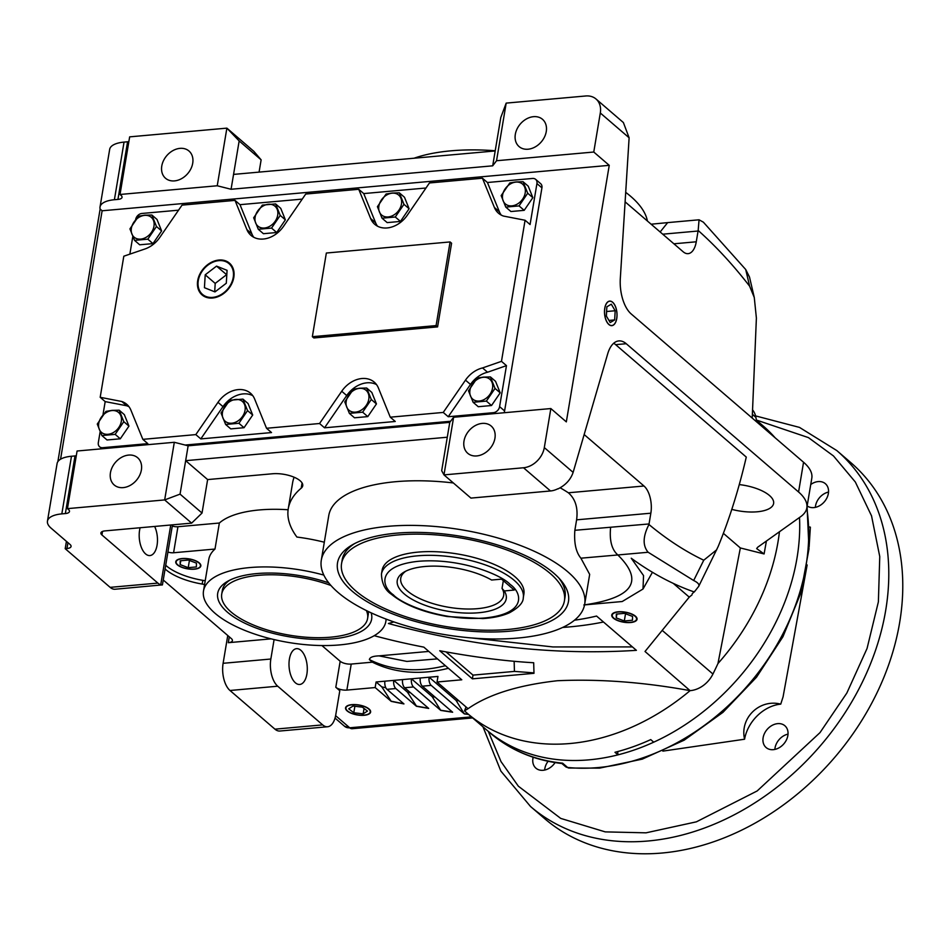 <?xml version="1.0" encoding="UTF-8"?>
<svg xmlns="http://www.w3.org/2000/svg" width="949" height="949" viewBox="0 0 949 949"><rect width="100%" height="100%" fill="white"/><g stroke="black" fill="none" stroke-linecap="round" stroke-linejoin="round"><path stroke-width="1.42" d="M604.821 308.271A12.207 6.145 -95.1 0 1 609.673 301.213A12.207 6.145 -95.1 0 1 616.696 318.484A12.207 6.145 -95.1 0 1 611.844 325.531A12.207 6.145 -95.1 0 1 604.821 308.271M630.634 622.52A12.823 5.101 9.5 0 1 617.657 620.575A12.823 5.101 9.5 0 1 611.749 615.047A12.823 5.101 9.5 0 1 618.167 611.797A12.823 5.101 9.5 0 1 631.144 613.742A12.823 5.101 9.5 0 1 637.052 619.27A12.823 5.101 9.5 0 1 630.634 622.52M528.071 149.218A17.972 13.784 130.7 0 1 519.067 146.573A17.972 13.784 130.7 0 1 517.075 128.922A17.972 13.784 130.7 0 1 533.516 116.68A17.972 13.784 130.7 0 1 542.52 119.325A17.972 13.784 130.7 0 1 544.512 136.976A17.972 13.784 130.7 0 1 528.071 149.218M739.271 484.583A32.859 13.061 9.5 0 1 773.613 503.468A32.859 13.061 9.5 0 1 757.172 511.796A32.859 13.061 9.5 0 1 731.798 509.376M476.742 455.935A17.972 13.784 130.7 0 1 467.75 453.29A17.972 13.784 130.7 0 1 465.745 435.638A17.972 13.784 130.7 0 1 482.187 423.408A17.972 13.784 130.7 0 1 491.191 426.042A17.972 13.784 130.7 0 1 493.183 443.693A17.972 13.784 130.7 0 1 476.742 455.935M647.408 221.022A133.512 53.085 -170.5 0 0 625.699 192.35M495.224 150.761A133.512 53.085 -170.5 0 0 450.905 150.832A133.512 53.085 -170.5 0 0 414.061 158.222M690.089 690.647A205.411 157.581 130.7 0 1 570.147 743.506A205.411 157.581 130.7 0 1 467.276 713.316A205.411 157.581 130.7 0 1 464.512 710.86L468.047 708.689C488.379 694.454 518.166 685.131 557.383 680.73C599.424 678.855 643.647 682.153 690.089 690.647L645.023 651.489L689.247 597.123L673.28 583.386M617.977 754.858A205.411 157.581 130.7 0 1 589.115 759.829A205.411 157.581 130.7 0 1 486.256 729.639A205.411 157.581 -49.3 0 0 589.115 759.829A205.411 157.581 -49.3 0 0 799.509 517.478A205.411 157.581 130.7 0 1 653.731 742.177L650.741 739.603A205.411 157.581 -49.3 0 1 614.976 752.284L617.977 754.858L617.68 751.572M756.389 420.17A205.411 157.581 130.7 0 1 766.187 430.099A205.411 157.581 -49.3 0 0 756.389 420.17M723.375 533.338L740.35 547.953L717.966 663.529A205.411 157.581 -49.3 0 0 779.449 531.748M364.262 715.273A12.705 5.053 9.5 0 1 351.403 713.34A12.705 5.053 9.5 0 1 345.555 707.859A12.705 5.053 9.5 0 1 351.913 704.644A12.705 5.053 9.5 0 1 364.772 706.566A12.705 5.053 9.5 0 1 370.62 712.058A12.705 5.053 9.5 0 1 364.262 715.273M194.474 569.175A12.705 5.053 9.5 0 1 181.615 567.253A12.705 5.053 9.5 0 1 175.767 561.772A12.705 5.053 9.5 0 1 182.125 558.546A12.705 5.053 9.5 0 1 194.984 560.479A12.705 5.053 9.5 0 1 200.832 565.96A12.705 5.053 9.5 0 1 194.474 569.175M123.192 487.62A17.972 13.784 130.7 0 1 114.2 484.975A17.972 13.784 130.7 0 1 112.196 467.323A17.972 13.784 130.7 0 1 128.637 455.081A17.972 13.784 130.7 0 1 137.641 457.726A17.972 13.784 130.7 0 1 139.633 475.378A17.972 13.784 130.7 0 1 123.192 487.62M174.521 180.891A17.972 13.784 130.7 0 1 165.529 178.258A17.972 13.784 130.7 0 1 163.525 160.606A17.972 13.784 130.7 0 1 179.966 148.364A17.972 13.784 130.7 0 1 188.97 151.01A17.972 13.784 130.7 0 1 190.963 168.661A17.972 13.784 130.7 0 1 174.521 180.891M288.105 509.755A92.433 36.75 -170.5 0 0 259.374 509.945A92.433 36.75 -170.5 0 0 219.349 523.029L177.938 526.731L173.584 552.757A6.157 2.456 9.5 0 1 167.937 552.033M386.041 619.068A92.433 36.75 9.5 0 1 385.84 621.5A92.433 36.75 9.5 0 1 339.612 644.917A92.433 36.75 9.5 0 1 246.028 630.883A92.433 36.75 9.5 0 1 203.501 590.978A92.433 36.75 9.5 0 1 249.729 567.573A92.433 36.75 9.5 0 1 323.834 575.094M550.847 408.556L544.311 447.596L573.125 472.388L607.692 353.847A30.807 15.504 -95.1 0 1 618.831 340.916A30.807 15.504 -95.1 0 1 626.245 343.716L798.572 491.997A65.73 26.133 9.5 0 1 806.828 507.917L811.81 478.166A65.73 26.133 -170.5 0 0 803.554 462.246L631.227 313.977A30.807 15.504 -95.1 0 1 620.314 278.484L629.116 137.783L600.302 112.99L593.766 152.03L609.246 165.34L566.328 421.878L550.847 408.556L453.61 417.263L449.767 422.352L188.139 445.805L174.308 442.293L77.083 451.012L67.438 508.64L164.663 499.921L180.061 494.132L185.66 460.668L207.629 479.577L272.493 473.765A20.546 8.161 9.5 0 1 293.288 476.884A20.546 8.161 9.5 0 1 302.731 485.746A20.546 8.161 9.5 0 1 301.213 488.177A174.592 69.407 -170.5 0 0 288.259 508.759A174.592 69.407 -170.5 0 0 296.907 537.051A92.433 36.75 9.5 0 1 324.309 542.223M203.501 590.978L208.792 559.376A92.433 36.75 9.5 0 1 214.996 549.044L219.349 523.029M321.308 560.159A133.512 53.085 9.5 0 1 388.07 526.327A133.512 53.085 9.5 0 1 523.255 546.588A133.512 53.085 9.5 0 1 584.679 604.228A133.512 53.085 9.5 0 1 517.905 638.048A133.512 53.085 9.5 0 1 382.72 617.787A133.512 53.085 9.5 0 1 321.308 560.159L328.769 515.544A133.512 53.085 9.5 0 1 395.543 481.712A133.512 53.085 9.5 0 1 453.349 482.958M584.679 604.228L589.673 574.382L580.907 558.19C575.924 552.176 573.908 542.875 574.857 530.301L576.601 519.838C578.19 507.988 575.438 498.972 568.356 492.78L643.98 486.007A20.546 10.344 -95.1 0 1 650.848 513.195L649.045 523.955L574.857 530.301M560.159 487.798A133.512 53.085 9.5 0 1 568.356 492.78M366.385 610.563A73.951 29.395 9.5 0 1 367.607 618.44A73.951 29.395 9.5 0 1 330.62 637.182A73.951 29.395 9.5 0 1 255.756 625.96A73.951 29.395 9.5 0 1 221.734 594.038L222.363 590.314A73.951 29.395 9.5 0 1 229.717 580.183M341.569 563.54A112.978 44.911 9.5 0 1 398.058 534.928A112.978 44.911 9.5 0 1 512.448 552.069A112.978 44.911 9.5 0 1 564.418 600.836A112.978 44.911 9.5 0 1 507.929 629.46A112.978 44.911 9.5 0 1 393.538 612.307A112.978 44.911 9.5 0 1 341.569 563.54L342.186 559.827A112.978 44.911 9.5 0 1 354.416 543.694M289.409 659.045A17.972 9.051 -95.1 0 1 296.539 648.665A17.972 9.051 -95.1 0 1 306.883 674.087A17.972 9.051 -95.1 0 1 299.754 684.466A17.972 9.051 -95.1 0 1 289.409 659.045M371.154 612.84A78.055 31.032 9.5 0 1 332.624 638.891A78.055 31.032 9.5 0 1 240.109 620.776A78.055 31.032 9.5 0 1 227.511 581.369A78.055 31.032 9.5 0 1 256.716 573.587A78.055 31.032 9.5 0 1 328.734 582.852M553.753 573.16A117.083 46.548 9.5 0 1 560.396 579.72A117.083 46.548 9.5 0 1 503.124 631.666A117.083 46.548 9.5 0 1 352.233 591.215A117.083 46.548 9.5 0 1 352.245 544.88A117.083 46.548 9.5 0 1 453.005 535.106A117.083 46.548 9.5 0 1 553.753 573.16M558.736 577.882A112.978 44.911 9.5 0 1 565.035 597.123L564.418 600.836M154.651 526.446A17.972 9.051 -95.1 0 1 157.071 545.177A17.972 9.051 -95.1 0 1 149.93 555.568A17.972 9.051 -95.1 0 1 139.598 530.147A17.972 9.051 -95.1 0 1 140.108 527.739M609.246 165.34L102.124 210.785L60.558 459.221M71.472 456.255A28.755 11.435 -170.5 0 0 57.094 463.539L47.45 521.167A28.755 11.435 9.5 0 1 61.827 513.884L65.362 513.563L75.007 455.935L71.472 456.255L61.827 513.884M76.288 455.757A8.221 3.262 9.5 0 1 75.007 455.935M57.865 461.629L100.131 209.065L102.124 210.785M100.131 209.065A28.755 11.435 9.5 0 1 100.025 207.012A28.755 11.435 9.5 0 1 114.402 199.729L117.937 199.409A8.221 3.262 -170.5 0 0 122.041 197.333A8.221 3.262 -170.5 0 0 121.009 195.34L120.013 194.474L217.238 185.767L231.07 189.266L492.697 165.826L496.541 160.737L593.766 152.03M600.302 112.99A20.546 15.753 -49.3 0 0 596.019 99.004A20.546 15.753 -49.3 0 0 585.735 95.979L506.185 103.109L496.541 160.737M629.116 137.783L623.386 122.551L596.019 99.004M806.828 507.917A65.73 26.133 9.5 0 1 800.636 516.683L757.634 547.276L756.673 548.605L764.087 553.943L740.35 547.953M626.245 343.716L615.64 344.665L746.282 457.086C738.761 489.435 729.378 519.257 718.156 546.541L698.725 586.316L694.288 591.986C672.912 584.537 651.892 573.291 631.239 558.226L643.541 575.58L643.007 589.021L652.438 572.271M615.64 344.665A30.807 15.504 84.9 0 0 613.695 343.253M573.125 472.388C570.669 479.613 565.616 485.129 557.976 488.913L557.822 488.782A20.546 15.753 -49.3 0 1 550.491 490.965L470.941 498.095L443.978 474.891L523.516 467.762L550.491 490.965M544.311 447.596A20.546 15.753 130.7 0 1 523.516 467.762M453.61 417.263L443.978 474.891L441.688 470.692L449.767 422.352M117.937 199.409L127.581 141.781L124.046 142.101A28.755 11.435 -170.5 0 0 109.669 149.384L100.025 207.012M172.481 524.844L162.433 584.869L115.09 589.234A20.546 10.344 84.9 0 1 110.143 587.36L65.196 548.688L66.964 548.534A8.221 3.262 9.5 0 0 71.068 546.446A8.221 3.262 9.5 0 0 70.036 544.465L51.068 528.13A28.755 11.435 9.5 0 1 47.45 521.167M67.438 508.64L68.447 509.494A8.221 3.262 9.5 0 1 69.479 511.487A8.221 3.262 9.5 0 1 65.362 513.563M110.143 587.36L157.866 583.089L101.934 534.963A8.221 3.262 9.5 0 1 100.902 532.97A8.221 3.262 9.5 0 1 105.019 530.894L191.639 523.124L164.663 499.921L174.308 442.293M447.287 437.228L185.66 460.668L188.139 445.805M506.185 103.109L500.787 117.498L492.697 165.826M495.188 150.95L233.561 174.402L231.07 189.266M233.561 174.402L239.16 140.938L226.882 128.139L217.238 185.767M239.16 140.938L261.129 159.847L253.846 151.342L226.882 128.139L129.657 136.858L120.013 194.474M127.581 141.781A8.221 3.262 -170.5 0 0 128.862 141.603M752.213 418.082L756.389 318.069L754.277 297.5L749.615 286.183C733.091 264.866 715.949 246.289 698.167 230.477A20.546 10.344 -95.1 0 0 698.073 231.022L696.269 241.793A20.546 10.344 -95.1 0 1 688.108 253.656A20.546 10.344 -95.1 0 1 683.173 251.782L625.106 201.829M766.412 541.025L764.087 553.943M756.673 421.914A421.083 323.04 -49.3 0 0 755.89 417.335A24.65 18.909 -49.3 0 0 752.925 410.312M694.597 591.298L692.165 593.86M584.157 434.547L643.98 486.007M716.72 549.768L703.755 560.218C685.154 551.322 666.886 539.423 648.962 524.512A20.546 10.344 -95.1 0 1 649.045 523.955M662.2 630.373L712.936 674.027A421.083 323.04 -49.3 0 0 717.966 663.529M692.011 594.869L689.247 597.123M574.465 620.219A201.9 80.274 -170.5 0 0 596.565 616.055L636.399 650.338C555.473 655.486 472.804 646.542 388.402 623.493A127.356 50.629 -170.5 0 0 393.894 621.915M533.682 662.746L533.99 673.316L472.388 678.843L439.731 650.741C473.919 657.123 505.236 661.121 533.682 662.746M374.214 635.688A287.571 114.331 -170.5 0 0 423.823 647.135L461.783 679.792L437.026 682.011L468.047 708.689M643.007 589.021L622.212 601.524L584.548 604.904M214.996 549.044L173.584 552.757M165.719 565.26A46.216 18.375 -170.5 0 0 202.813 580.337A20.546 8.161 9.5 0 1 205.209 580.8M698.167 230.477L699.057 219.8L703.387 222.185L745.712 269.516L749.508 277.061L754.277 297.5M207.629 479.577L202.03 513.041L180.061 494.132M191.639 523.124L202.03 513.041M261.129 159.847L259.077 172.113M745.712 269.516L749.615 286.183M698.417 586.79C699.876 584.869 698.286 582.769 693.672 580.515L648.143 552.259L617.846 554.963C644.407 581.227 633.066 597.894 583.849 604.964M703.755 560.218L693.672 580.515M648.962 524.512C642.841 536.434 642.568 545.675 648.143 552.259M712.936 674.027A24.65 18.909 130.7 0 1 690.492 690.611M632.402 646.91L552.828 646.933L472.151 638.013M472.388 678.843L473.005 675.119L514.441 671.406L533.979 672.877M446.066 651.939L473.005 675.119M274.095 639.579L270.845 659.021A20.546 10.344 84.9 0 0 277.713 686.21L322.66 724.882A20.546 10.344 84.9 0 0 327.607 726.756A20.546 10.344 84.9 0 0 335.756 714.882L339.801 690.718L335.804 687.278L340.169 661.263L321.901 645.545M202.813 580.337L202.196 584.062A20.546 8.161 9.5 0 1 204.581 584.525M202.196 584.062A46.216 18.375 9.5 0 1 165.102 568.985M172.291 526.019A6.157 2.456 -170.5 0 0 177.938 526.731M580.907 558.19L617.846 554.963C611.749 549.637 609.329 540.444 610.61 527.395M458.889 700.825A420.621 167.226 9.5 0 1 456.078 700.409L429.126 677.218L437.964 676.435L437.026 682.011M468.616 714.467A437.05 173.75 9.5 0 1 464.334 713.897L431.19 685.38A6.157 3.096 -95.1 0 1 429.126 677.218L376.089 681.975L375.163 687.551L346.871 690.089L351.225 664.063L372.376 662.165A145.838 111.887 -49.3 0 0 448.403 668.286M227.76 635.51L223.11 663.304A20.546 10.344 84.9 0 0 229.99 690.492L274.937 729.164A20.546 10.344 84.9 0 0 279.872 731.027L327.607 726.756M271.129 638.855L228.306 642.698L229.29 636.826M660.148 231.971L667.669 222.612L699.022 219.8M402.613 679.603A6.157 3.096 84.9 0 0 404.677 687.752L428.699 708.429A437.05 173.75 9.5 0 1 416.433 706.27L395.828 688.547A6.157 3.096 -95.1 0 1 393.776 680.386L407.477 692.177A420.621 167.226 -170.5 0 0 410.49 692.758M384.926 681.18A6.157 3.096 84.9 0 0 386.99 689.342L403.942 703.921A437.05 173.75 9.5 0 1 391.225 701.37L375.163 687.551M346.871 690.089A8.221 3.262 9.5 0 1 335.804 687.278M420.288 678.013A6.157 3.096 84.9 0 0 422.352 686.174L452.637 712.236A437.05 173.75 9.5 0 1 440.763 710.41L413.515 686.957A6.157 3.096 -95.1 0 1 411.451 678.808L432.198 696.661A420.621 167.226 -170.5 0 0 435.105 697.147M466.042 706.969L464.512 710.86M368.319 611.5A73.951 29.395 9.5 0 1 368.224 614.727L367.607 618.44M157.866 583.089A20.546 10.344 84.9 0 0 160.749 584.738L170.749 524.999M162.196 585.011L160.749 584.738M65.196 548.688L66.43 541.345M294.131 477.228A174.592 69.407 -170.5 0 0 292.612 482.733L288.259 508.759M562.638 627.455A222.446 88.435 -170.5 0 0 603.469 622.01M514.144 661.323L514.441 671.406M437.465 658.867L406.896 661.429L379.019 655.878L428.806 651.417M379.019 655.878C373.028 656.067 369.813 657.301 369.375 659.591L372.376 662.165M351.225 664.063A8.221 3.262 9.5 0 1 340.169 661.263M163.252 580.005L231.378 638.63A8.221 3.262 9.5 0 1 232.41 640.611A8.221 3.262 9.5 0 1 228.306 642.698M376.089 681.975L381.795 686.874L391.225 701.37M381.795 686.874A420.621 167.226 -170.5 0 0 385.828 687.752M416.433 706.27L416.457 706.103A437.05 173.75 -170.5 0 0 428.45 708.215M432.198 696.661L440.763 710.41M440.799 710.255A437.05 173.75 -170.5 0 0 452.4 712.035M456.078 700.409L464.334 713.897M464.358 713.731A437.05 173.75 -170.5 0 0 468.391 714.277M391.249 701.216A437.05 173.75 -170.5 0 0 403.693 703.707M407.477 692.177L416.457 706.103M221.734 594.038A73.951 29.395 9.5 0 1 258.709 575.308A73.951 29.395 9.5 0 1 330.952 585.509M523.279 597.775L523.895 594.062A71.887 28.577 -170.5 0 0 490.823 563.018A71.887 28.577 -170.5 0 0 418.034 552.116A71.887 28.577 -170.5 0 0 382.091 570.325L381.462 574.038C381.771 583.386 385.069 590.112 391.356 594.252C404.393 604.845 423.04 612.271 447.276 616.542L482.922 618.57C493.587 617.87 502.46 615.913 509.566 612.71C518.735 607.621 523.302 602.639 523.279 597.775A71.887 28.577 -170.5 0 0 514.239 580.361A71.887 28.577 -170.5 0 0 417.418 555.829A71.887 28.577 -170.5 0 0 381.462 574.038M218.828 260.643A20.309 15.575 -49.3 0 0 200.109 274.795A20.309 15.575 -49.3 0 0 202.944 294.759A20.309 15.575 -49.3 0 0 212.683 297.393A20.309 15.575 -49.3 0 0 231.093 283.881A20.309 15.575 -49.3 0 0 229.409 264A20.309 15.575 -49.3 0 0 218.828 260.643M312.351 336.681L313.846 337.963L437.584 326.883L451.594 243.229L450.087 241.936L326.349 253.027L312.351 336.681L436.089 325.59L450.087 241.936M358.746 189.29L370.632 218.507A24.65 18.909 -49.3 0 0 374.76 224.32A24.65 18.909 -49.3 0 0 407.299 215.221L429.458 182.955L482.436 178.21L494.382 207.44A24.65 18.909 -49.3 0 0 498.51 213.24A24.65 18.909 -49.3 0 0 503.492 216.064L525.082 220.251L501.475 361.344L482.543 367.939A24.65 18.909 -49.3 0 0 465.484 380.134L443.242 412.435L390.264 417.18L378.39 387.963A24.65 18.909 -49.3 0 0 374.25 382.139A24.65 18.909 -49.3 0 0 341.723 391.249L319.552 423.515L266.527 428.272L254.64 399.043A24.65 18.909 -49.3 0 0 250.512 393.23A24.65 18.909 -49.3 0 0 217.985 402.329L195.814 434.606L142.836 439.351L130.891 410.11A24.65 18.909 -49.3 0 0 126.775 404.321A24.65 18.909 -49.3 0 0 121.78 401.498L100.191 397.299L123.809 256.206L144.972 248.97A24.65 18.909 -49.3 0 0 159.788 237.428L182.03 205.126L235.008 200.381L246.882 229.599A24.65 18.909 -49.3 0 0 251.022 235.411A24.65 18.909 -49.3 0 0 283.549 226.313L305.72 194.047L358.746 189.29L363.74 193.584L375.626 222.801A24.65 18.909 -49.3 0 0 377.5 226.182M437.584 326.883L436.089 325.59M482.436 178.21L487.43 182.505L532.567 178.459A6.157 4.733 130.7 0 1 535.651 179.361A6.157 4.733 130.7 0 1 536.932 183.56L530.076 224.545L525.082 220.251M135.636 219.622L135.66 219.516A6.157 4.733 -49.3 0 1 141.887 213.466L178.542 210.18M235.008 200.381L240.002 204.676L302.245 199.1M363.74 193.584L425.982 188.009M240.002 204.676L251.876 233.893A24.65 18.909 -49.3 0 0 253.763 237.274M129.859 254.142L132.789 236.633M142.836 439.351L147.83 443.646L102.694 447.691A6.157 4.733 130.7 0 1 99.609 446.789A6.157 4.733 130.7 0 1 98.328 442.59L100.131 431.819M102.978 414.808L105.185 401.605L100.191 397.299M121.78 401.498L126.775 405.792L105.185 401.605M129.017 406.753A24.65 18.909 -49.3 0 0 126.775 405.792M185.162 445.045L450.597 421.261M494.441 413.61L493.373 412.685L448.236 416.73L443.242 412.435M390.264 417.18L395.258 421.475L324.546 427.809L319.552 423.515M266.527 428.272L271.521 432.566L200.808 438.901L195.814 434.606M252.766 395.662A24.65 18.909 -49.3 0 0 222.979 406.635L200.808 438.901M376.504 384.582A24.65 18.909 -49.3 0 0 346.717 395.543L324.546 427.809M482.543 367.939L487.537 372.233A24.65 18.909 -49.3 0 0 470.479 384.428L448.236 416.73M501.475 361.344L506.469 365.638L487.537 372.233M506.469 365.638L499.601 406.635L504.595 410.929L541.926 187.855L536.932 183.56M487.43 182.505L499.376 211.746A24.65 18.909 -49.3 0 0 501.25 215.103M535.651 179.361L540.645 183.667A6.157 4.733 130.7 0 1 541.926 187.855M504.595 410.929A6.157 4.733 130.7 0 1 504.014 412.756M493.373 412.685A6.157 4.733 -49.3 0 0 499.601 406.635M245.056 410.324A13.12 10.071 130.7 0 1 231.77 423.207A13.12 10.071 130.7 0 1 222.469 412.352A13.12 10.071 130.7 0 1 235.743 399.458A13.12 10.071 130.7 0 1 245.056 410.324M225.625 424.464L221.01 412.969L229.67 400.3L242.932 399.102L247.547 410.597L238.899 423.278L225.625 424.464L230.773 428.889L244.035 427.702L238.899 423.278M242.932 399.102L248.08 403.539L252.695 415.021L244.035 427.702M252.695 415.021L247.547 410.597M112.006 410.549A13.12 10.071 130.7 0 1 121.306 421.415A13.12 10.071 130.7 0 1 108.032 434.298A13.12 10.071 130.7 0 1 98.732 423.432A13.12 10.071 130.7 0 1 112.006 410.549M115.149 434.357L101.887 435.555L97.273 424.061L105.932 411.38L112.089 410.383L119.194 410.193L123.809 421.688L115.149 434.357L120.298 438.794L107.035 439.98L101.887 435.555M119.194 410.193L124.343 414.63L128.957 426.113L120.298 438.794M128.957 426.113L123.809 421.688M277.713 215.138A13.12 10.071 130.7 0 1 264.439 228.021A13.12 10.071 130.7 0 1 255.127 217.167A13.12 10.071 130.7 0 1 268.413 204.272A13.12 10.071 130.7 0 1 277.713 215.138M258.282 229.278L253.68 217.784L262.327 205.114L275.601 203.916L280.216 215.411L271.556 228.08L258.282 229.278L263.431 233.703L276.705 232.517L271.556 228.08M275.601 203.916L280.75 208.353L285.364 219.836L276.705 232.517M285.364 219.836L280.216 215.411M562.615 763.174L561.974 763.53C534.18 760.279 510.277 750.125 490.253 733.079A205.411 157.581 -49.3 0 0 562.615 763.174L567.609 767.468A6.157 3.488 95.8 0 0 568.842 768.026L599.59 768.132L642.283 759.129L684.182 740.173L722.96 712.343L756.507 677.218L782.937 636.743L800.766 593.184L808.975 548.937L807.077 506.434M233.81 277.405A20.973 16.086 130.7 0 1 213.845 297.844A20.973 16.086 130.7 0 1 197.439 283.276A20.973 16.086 130.7 0 1 197.7 280.631A20.973 16.086 130.7 0 1 217.226 260.275A20.973 16.086 130.7 0 1 233.81 277.405M216.538 266.123L227.072 270.335L226.301 283.229L214.972 291.912L204.438 287.701L205.209 274.807L216.538 266.123L226.799 274.83M205.209 274.807L215.198 283.407L226.526 274.724M214.699 291.794L215.198 283.407M515.9 182.101A13.12 10.071 130.7 0 1 525.2 192.955A13.12 10.071 130.7 0 1 511.926 205.85A13.12 10.071 130.7 0 1 502.614 194.984A13.12 10.071 130.7 0 1 515.9 182.101M519.044 205.909L505.77 207.096L501.155 195.613L509.815 182.932L515.983 181.935L523.089 181.745L527.691 193.228L519.044 205.909L524.192 210.334L510.918 211.532L505.77 207.096M523.089 181.745L528.237 186.17L532.84 197.665L524.192 210.334M532.84 197.665L527.691 193.228M483.231 377.287A13.12 10.071 130.7 0 1 492.543 388.141A13.12 10.071 130.7 0 1 479.257 401.036A13.12 10.071 130.7 0 1 469.957 390.169A13.12 10.071 130.7 0 1 483.231 377.287M486.374 401.095L473.112 402.281L468.498 390.798L477.157 378.117L483.314 377.121L490.419 376.931L495.034 388.414L486.374 401.095L491.523 405.52L478.26 406.718L473.112 402.281M490.419 376.931L495.568 381.356L500.182 392.85L491.523 405.52M500.182 392.85L495.034 388.414M504.299 590.942A55.256 21.969 9.5 0 1 478.616 612.746A55.256 21.969 9.5 0 1 413.123 599.922A55.256 21.969 9.5 0 1 404.203 572.022A55.256 21.969 9.5 0 1 424.879 566.506A55.256 21.969 9.5 0 1 491.618 580.029L501.535 579.139L514.216 590.053L504.299 590.942L502.033 588.404A52.171 20.748 9.5 0 1 503.67 595.45A52.171 20.748 9.5 0 1 477.584 608.665A52.171 20.748 9.5 0 1 424.761 600.753A52.171 20.748 9.5 0 1 400.751 578.226A52.171 20.748 9.5 0 1 405.864 571.132M502.033 588.404L503.326 580.681M392.151 193.181A13.12 10.071 130.7 0 1 401.463 204.047A13.12 10.071 130.7 0 1 388.177 216.941A13.12 10.071 130.7 0 1 378.876 206.075A13.12 10.071 130.7 0 1 392.151 193.181M395.294 217.001L382.032 218.187L377.417 206.692L386.077 194.023L392.245 193.027L399.339 192.837L403.954 204.32L395.294 217.001L400.442 221.425L387.18 222.612L382.032 218.187M399.339 192.837L404.488 197.262L409.102 208.744L400.442 221.425M409.102 208.744L403.954 204.32M359.493 388.366A13.12 10.071 130.7 0 1 368.793 399.232A13.12 10.071 130.7 0 1 355.519 412.127A13.12 10.071 130.7 0 1 346.207 401.261A13.12 10.071 130.7 0 1 359.493 388.366M362.637 412.186L349.362 413.373L344.76 401.878L353.408 389.209L359.576 388.212L366.682 388.022L371.296 399.505L362.637 412.186L367.785 416.611L354.511 417.797L349.362 413.373M366.682 388.022L371.83 392.447L376.445 403.93L367.785 416.611M376.445 403.93L371.296 399.505M144.663 215.364A13.12 10.071 130.7 0 1 153.975 226.23A13.12 10.071 130.7 0 1 140.689 239.112A13.12 10.071 130.7 0 1 131.389 228.246A13.12 10.071 130.7 0 1 144.663 215.364M147.819 239.172L134.544 240.358L129.93 228.875L138.59 216.194L144.758 215.198L151.864 215.008L156.466 226.503L147.819 239.172L152.967 243.608L139.693 244.795L134.544 240.358M151.864 215.008L157 219.433L161.615 230.927L152.967 243.608M161.615 230.927L156.466 226.503M548.083 761.276A14.377 11.032 -49.3 0 0 544.667 770.054M555.094 762.581A14.377 11.032 130.7 0 1 543.125 770.291A14.377 11.032 130.7 0 1 535.924 768.18A14.377 11.032 130.7 0 1 533.172 757.243M828.536 492.057A14.377 11.032 -49.3 0 0 815.357 507.371M810.743 484.524A14.377 11.032 130.7 0 1 818.168 481.582A14.377 11.032 130.7 0 1 825.369 483.693A14.377 11.032 130.7 0 1 826.97 497.81A14.377 11.032 130.7 0 1 813.815 507.608A14.377 11.032 130.7 0 1 807.16 505.924M788.026 734.111A14.377 11.032 -49.3 0 0 774.859 749.425M773.316 749.663A14.377 11.032 130.7 0 1 766.116 747.551A14.377 11.032 130.7 0 1 764.514 733.423A14.377 11.032 130.7 0 1 777.67 723.636A14.377 11.032 130.7 0 1 784.87 725.748A14.377 11.032 130.7 0 1 786.46 739.864A14.377 11.032 130.7 0 1 773.316 749.663M662.841 751.122L744.585 739.224A35.943 27.58 130.7 0 1 780.742 704.134L783.067 696.886L807.148 564.94M809.129 546.743L810.363 527.146L809.295 526.968M836.781 450.55L850.767 462.578A234.783 180.12 130.7 0 1 876.84 693.138A234.783 180.12 130.7 0 1 662.07 853.021A234.783 180.12 130.7 0 1 544.501 818.513L530.515 806.484A234.783 180.12 -49.3 0 0 648.096 840.992A234.783 180.12 -49.3 0 0 862.855 681.109A234.783 180.12 -49.3 0 0 836.781 450.55L799.473 427.394L755.582 415.899M744.585 739.224C739.579 718.061 759.497 698.63 780.742 704.134M347.476 710.908A12.325 4.899 9.5 0 1 345.922 707.99A12.325 4.899 9.5 0 1 355.306 704.739A12.325 4.899 9.5 0 1 368.698 709.01A12.325 4.899 9.5 0 1 370.229 712.058A12.325 4.899 9.5 0 1 360.715 715.166A12.325 4.899 9.5 0 1 347.476 710.908M363.159 713.873L367.453 711.086L362.376 707.171L353.016 706.032L348.722 708.832L353.787 712.746L363.159 713.873L364.06 708.464M354.879 706.258L353.787 712.746M618.404 611.998A12.325 4.899 9.5 0 1 630.955 613.896A12.325 4.899 9.5 0 1 636.542 619.258A12.325 4.899 9.5 0 1 630.397 622.319A12.325 4.899 9.5 0 1 617.977 620.468A12.325 4.899 9.5 0 1 612.235 615.189A12.325 4.899 9.5 0 1 618.404 611.998M632.473 620.231L632.568 616.423L624.489 613.351L616.328 614.086L616.233 617.894L624.312 620.966L632.473 620.231M625.521 613.754L624.312 620.966M616.886 614.039L616.233 617.894M177.688 564.809A12.325 4.899 9.5 0 1 176.134 561.891A12.325 4.899 9.5 0 1 185.518 558.653A12.325 4.899 9.5 0 1 198.91 562.911A12.325 4.899 9.5 0 1 200.441 565.96A12.325 4.899 9.5 0 1 190.927 569.068A12.325 4.899 9.5 0 1 177.688 564.809M180.227 560.788L180.132 564.596L188.21 567.668L196.372 566.933L196.467 563.137L188.388 560.064L180.227 560.788M180.785 560.74L180.132 564.596M189.42 560.456L188.21 567.668M608.89 324.534A12.325 6.204 -95.1 0 1 604.501 310.904A12.325 6.204 -95.1 0 1 609.768 301.094A12.325 6.204 -95.1 0 1 612.627 302.221A12.325 6.204 -95.1 0 1 617.028 315.637A12.325 6.204 -95.1 0 1 611.963 325.637A12.325 6.204 -95.1 0 1 608.89 324.534M610.219 322.565L614.655 319.932L615.177 310.75L611.286 304.19L606.862 306.824L606.328 316.005L610.219 322.565M608.961 320.442L614.655 319.932M606.387 316.1L606.601 311.414M606.648 311.509L615.177 310.75M798.572 491.997L803.554 462.246M114.402 199.729L124.046 142.101M755.89 417.335L752.557 414.464M471.416 716.875L349.707 727.788A10.273 5.172 84.9 0 0 352.174 728.725L472.638 717.93M673.885 243.798L696.269 241.793M662.722 234.189L698.073 231.022M650.848 513.195L576.601 519.838M223.11 663.304L270.845 659.021M335.614 715.665L349.707 727.788A10.273 7.877 130.7 0 1 344.558 726.282L352.174 728.725M395.828 688.547L386.99 689.342M431.19 685.38L422.352 686.174M413.515 686.957L404.677 687.752M66.964 548.534L67.948 542.662M102.528 531.428L101.934 534.963M301.213 488.177L302.079 482.97M369.375 659.591A145.838 111.887 -49.3 0 0 445.413 665.7M322.66 724.882L274.937 729.164M277.713 686.21L229.99 690.492M370.632 218.507L375.626 222.801M246.882 229.599L251.876 233.893M102.694 447.691L103.773 448.616M217.985 402.329L222.979 406.635M341.723 391.249L346.717 395.543M465.484 380.134L470.479 384.428M494.382 207.44L499.376 211.746M561.903 763.518L565.438 766.567A6.157 4.733 -49.3 0 0 567.609 767.468A205.411 157.581 -49.3 0 0 598.107 767.563A205.411 157.581 -49.3 0 0 806.792 508.13M775.167 437.833A205.411 157.581 -49.3 0 0 763.186 425.971L775.309 437.952M393.408 594.857C381.427 586.767 376.065 565.521 418.794 561.262C462.412 557.787 502.792 575.889 510.088 584.394C522.069 592.484 527.43 613.73 484.702 617.989C441.083 621.465 400.703 603.362 393.408 594.857M756.365 420.027L808.429 437.608L833.483 455.959L855.334 482.009L871.538 515.876L879.759 556.565L878.383 601.832L867.054 648.475L846.84 693.043L819.995 732.628L757.172 790.956L696.388 821.834L646.032 832.831L605.237 831.882L560.729 818.406L518.344 786.187L501.025 761.62L488.308 731.418M467.276 713.316L490.253 733.079M386.231 619.151L385.84 621.5M651.121 224.213L667.669 222.612M335.044 718.085L344.558 726.282M101.934 448.782L99.609 446.789M763.186 425.971L756.377 420.11M565.438 766.567L568.842 768.026M530.515 806.484L500.894 771.134L482.97 726.815M345.922 707.99L346.077 706.78M370.229 712.058L370.478 710.86M636.542 619.258L636.826 617.87M612.235 615.189L612.425 613.789M176.134 561.891L176.3 560.681M200.441 565.96L200.69 564.762"/></g></svg>
